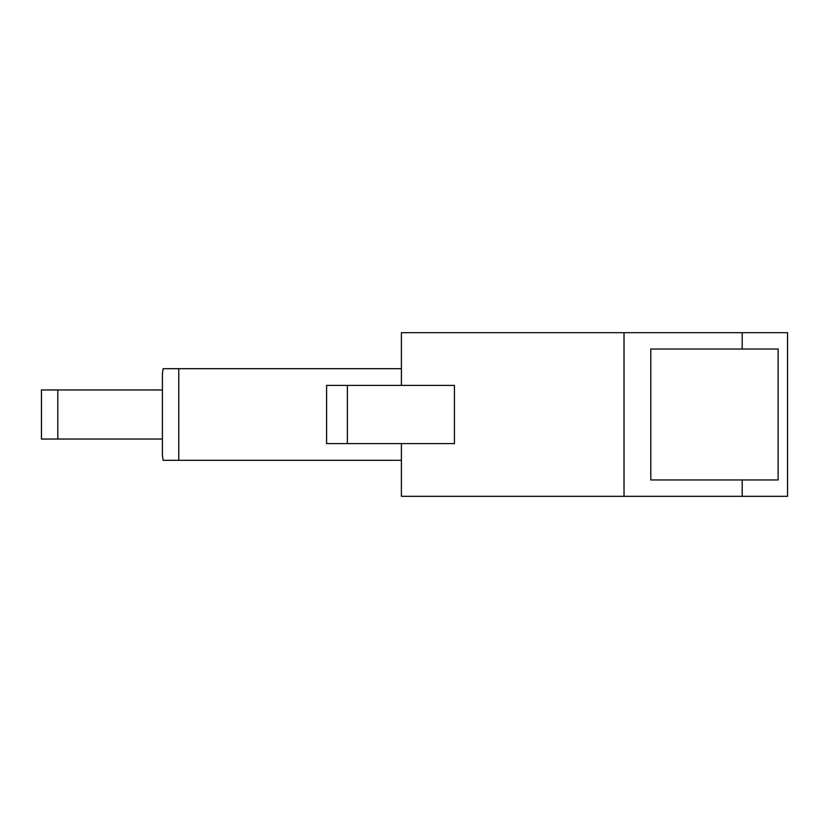 <?xml version="1.0" encoding="UTF-8"?>
<svg xmlns="http://www.w3.org/2000/svg" width="829" height="829" viewBox="0 0 829 829"><rect width="100%" height="100%" fill="white"/><g stroke="black" fill="none" stroke-linecap="round" stroke-linejoin="round"><path stroke-width="1.24" d="M778.13 349.04L778.13 479.96L650.796 479.96L650.796 349.04L778.13 349.04M163.158 368.677L162.401 373.599L162.401 389.962L41.45 389.962L41.45 439.038L162.401 439.038L162.401 455.401L163.158 460.323M57.812 389.962L57.812 439.038M742.204 349.04L742.204 332.678L787.55 332.678L787.55 496.322L742.204 496.322L742.204 479.96M401.402 385.402L401.402 332.678L742.204 332.678M624.019 332.678L624.019 496.322L742.204 496.322M326.585 385.402L326.585 443.598L347.372 443.598L347.372 385.402L326.585 385.402M347.372 385.402L454.427 385.402L454.427 443.598L347.372 443.598M162.401 389.962L162.401 439.038M624.019 496.322L401.402 496.322L401.402 443.598M401.402 368.677L163.158 368.677L178.784 368.677L163.158 368.677L178.784 368.677L178.784 460.323L401.402 460.323M178.784 460.323L163.158 460.323L178.784 460.323"/></g></svg>
